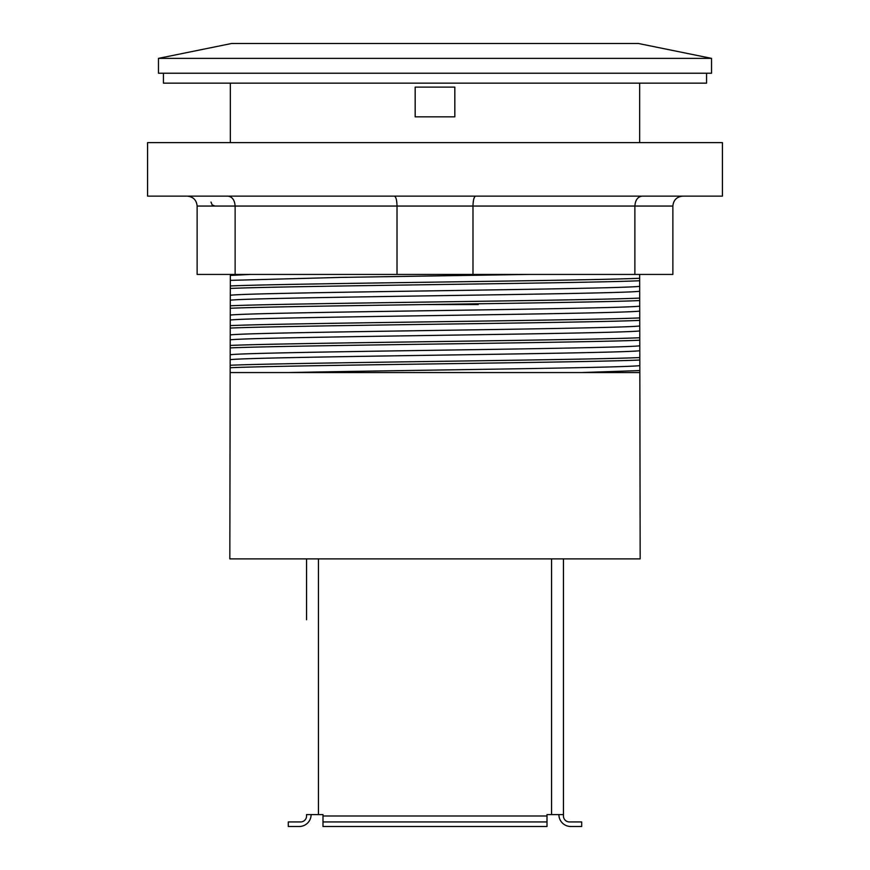 <?xml version="1.0" encoding="UTF-8"?>
<svg xmlns="http://www.w3.org/2000/svg" width="870" height="870" viewBox="0 0 870 870"><rect width="100%" height="100%" fill="white"/><g stroke="black" fill="none" stroke-linecap="round" stroke-linejoin="round"><path stroke-width="1.3" d="M306.544 558.888L306.544 619.744M563.455 619.744L563.455 814.603L547.002 814.603L547.002 826.5L322.998 826.5L322.998 814.603L306.544 814.603L306.544 815.995A5.949 5.949 0 0 1 300.607 821.943L288.307 821.943L288.307 826.5L299.215 826.5A11.897 11.897 0 0 0 311.112 814.603M230.332 274.431L229.832 558.888L640.168 558.888L639.668 274.442M230.332 83.15L230.332 142.615M187.213 196.131C193.227 196.74 196.522 200.035 197.131 206.049L197.131 274.431L672.869 274.431L672.869 206.049C673.478 200.035 676.773 196.74 682.787 196.131M475.64 196.131C474.03 196.74 473.149 200.035 472.986 206.049L472.986 274.431M642.147 196.131C637.743 196.74 635.328 200.035 634.882 206.049L634.882 274.431M394.36 196.131C395.97 196.74 396.851 200.035 397.014 206.049L397.014 274.431M227.853 196.131C232.257 196.74 234.672 200.035 235.117 206.049L235.117 274.431M147.574 196.131L722.426 196.131L722.426 142.615L147.574 142.615L147.574 196.131M163.429 73.232L163.429 83.15L706.57 83.15L706.57 73.232M639.668 142.615L639.668 83.15M158.47 73.232L711.529 73.232L711.529 58.366L158.47 58.366L158.47 73.232M230.332 288.438C287.437 285.871 582.563 283.315 639.668 280.749M639.668 278.269C582.574 280.836 287.415 283.402 230.332 285.969M230.332 367.727C287.415 365.161 582.574 362.605 639.668 360.039M639.668 357.57C582.563 360.126 287.437 362.692 230.332 365.259M230.332 308.263C287.437 305.696 582.563 303.13 639.668 300.574M639.668 298.095C582.585 300.661 287.415 303.228 230.332 305.783M230.332 347.902C287.426 345.346 582.585 342.78 639.668 340.213M639.668 337.745C582.585 340.311 287.426 342.867 230.332 345.433M639.668 372.556L230.332 372.556M230.332 328.077C287.437 325.521 582.563 322.955 639.668 320.388M639.668 317.92C582.563 320.486 287.437 323.042 230.332 325.608M415.175 87.109L454.825 87.109L454.825 116.841L415.175 116.841L415.175 87.109M158.47 58.366L231.55 43.5L638.449 43.5L711.529 58.366M478.217 304.565L424.538 304.565M558.888 814.603A11.897 11.897 0 0 0 570.785 826.5L581.693 826.5L581.693 821.943L569.393 821.943A5.949 5.949 0 0 1 563.455 815.995L563.455 558.888M322.998 821.943L547.002 821.943M197.131 206.049L672.869 206.049M230.332 275.42L250.462 274.431M288.677 372.556C398.003 370.25 621.789 367.945 639.668 365.639M230.332 295.245C253.627 292.276 616.373 289.308 639.668 286.339M230.332 354.721C253.627 351.752 616.373 348.783 639.668 345.814M230.332 315.07C253.627 312.102 616.373 309.133 639.668 306.164M230.332 334.896C253.627 331.927 616.373 328.958 639.668 325.989M581.323 372.556L639.668 370.576M230.332 280.368L340.953 277.399L528.775 274.431M230.332 300.193C253.627 297.225 616.373 294.256 639.668 291.287M230.332 359.658C253.627 356.689 616.373 353.72 639.668 350.751M230.332 320.019C253.627 317.05 616.373 314.081 639.668 311.112M230.332 339.833C253.627 336.864 616.373 333.906 639.668 330.937M318.442 814.603L318.442 558.888M547.002 815.995L322.998 815.995M551.558 558.888L551.558 814.603M211.008 202.079L212.139 204.863L214.966 206.049"/></g></svg>
